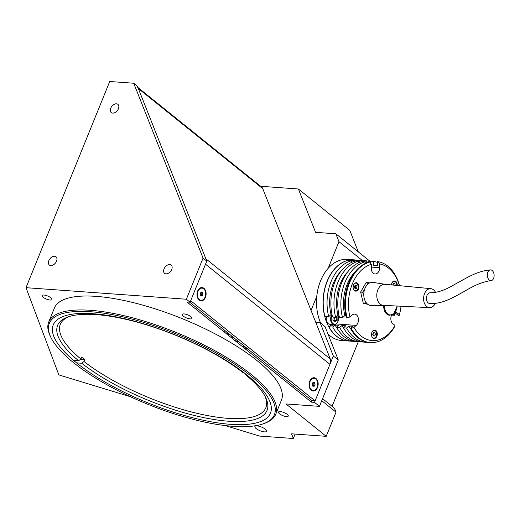 <?xml version="1.0" encoding="UTF-8"?>
<svg xmlns="http://www.w3.org/2000/svg" width="520" height="520" viewBox="0 0 520 520"><rect width="100%" height="100%" fill="white"/><g stroke="black" fill="none" stroke-linecap="round" stroke-linejoin="round"><path stroke-width="0.78" d="M265.363 429.221A6.338 1.976 -157.9 0 0 259.142 426.27A6.338 1.976 -157.9 0 0 254.885 426.51A6.338 1.976 -157.9 0 0 256.146 428.558A6.338 1.976 -157.9 0 0 262.366 431.516A6.338 1.976 -157.9 0 0 266.624 431.275A6.338 1.976 -157.9 0 0 265.363 429.221M287.203 414.362A5.278 1.651 -157.9 0 0 282.022 411.905A5.278 1.651 -157.9 0 0 278.473 412.1A5.278 1.651 -157.9 0 0 279.526 413.81A5.278 1.651 -157.9 0 0 284.707 416.273A5.278 1.651 -157.9 0 0 288.256 416.072A5.278 1.651 -157.9 0 0 287.203 414.362M50.843 297.804A5.278 1.651 -157.9 0 0 45.656 295.341A5.278 1.651 -157.9 0 0 42.107 295.536A5.278 1.651 -157.9 0 0 43.16 297.245A5.278 1.651 -157.9 0 0 48.347 299.709A5.278 1.651 -157.9 0 0 51.896 299.514A5.278 1.651 -157.9 0 0 50.843 297.804M190.957 316.68A5.278 1.651 -157.9 0 0 185.77 314.223A5.278 1.651 -157.9 0 0 182.221 314.418A5.278 1.651 -157.9 0 0 183.274 316.127A5.278 1.651 -157.9 0 0 188.461 318.591A5.278 1.651 -157.9 0 0 192.01 318.389A5.278 1.651 -157.9 0 0 190.957 316.68M116.474 103.805A5.278 3.478 -51.2 0 0 111.234 107.192A5.278 3.478 -51.2 0 0 111.273 112.567A5.278 3.478 -51.2 0 0 112.697 113.1A5.278 3.478 -51.2 0 0 117.936 109.707A5.278 3.478 -51.2 0 0 117.897 104.338A5.278 3.478 -51.2 0 0 116.474 103.805M169.761 264.55A5.278 3.478 -51.2 0 0 164.522 267.943A5.278 3.478 -51.2 0 0 164.567 273.312A5.278 3.478 -51.2 0 0 165.99 273.845A5.278 3.478 -51.2 0 0 171.223 270.459A5.278 3.478 -51.2 0 0 171.184 265.083A5.278 3.478 -51.2 0 0 169.761 264.55M54.568 256.256A5.278 3.478 -51.2 0 0 49.329 259.649A5.278 3.478 -51.2 0 0 49.374 265.018A5.278 3.478 -51.2 0 0 50.798 265.551A5.278 3.478 -51.2 0 0 56.036 262.164A5.278 3.478 -51.2 0 0 55.991 256.789A5.278 3.478 -51.2 0 0 54.568 256.256M275.75 414.193L281.411 400.25A122.512 38.266 -157.9 0 0 256.984 360.575A122.512 38.266 -157.9 0 0 136.702 303.485A122.512 38.266 -157.9 0 0 54.392 308.067L48.724 322.01A122.512 38.266 22.1 0 1 131.04 317.434A122.512 38.266 22.1 0 1 251.322 374.517A122.512 38.266 22.1 0 1 275.75 414.193A122.512 38.266 22.1 0 1 264.706 423.287L263.445 423.741A121.453 37.934 -157.9 0 0 250.172 375.388A121.453 37.934 -157.9 0 0 113.172 314.782A121.453 37.934 -157.9 0 0 50.895 337.435A121.453 37.934 -157.9 0 0 73.547 362.674A121.453 37.934 -157.9 0 0 263.445 423.741M247.104 375.167A117.234 36.614 -157.9 0 0 132.008 320.548A117.234 36.614 -157.9 0 0 53.242 324.928A117.234 36.614 -157.9 0 0 76.616 362.895A117.234 36.614 -157.9 0 0 191.711 417.515A117.234 36.614 -157.9 0 0 270.478 413.134A117.234 36.614 -157.9 0 0 247.104 375.167M50.895 337.435L50.303 336.226A122.512 38.266 22.1 0 1 48.724 322.01M358.306 251.869L349.772 230.347L298.396 188.994L315.575 232.33L335.849 233.792L370.559 261.729M363.5 261.411L338.969 241.67L335.849 233.792M338.969 241.67L328.153 268.32M316.771 296.335L311.051 310.433M298.396 188.994L260.65 186.277M186.368 299.234L190.08 302.224L206.772 261.111L203.06 258.122L186.368 299.234L26 287.683L109.72 81.504L133.718 83.233L203.06 258.122M133.718 83.233L137.436 86.223L206.772 261.111M130.39 396.708L58.858 374.907L26 287.683M248.138 349.226L244.192 348.023M238.843 341.75L234.897 340.548M282.704 379.022L283.309 377.533M190.08 302.224L187.005 302.003L311.435 402.149L314.502 402.37L319.456 406.354L285.974 403.943L326.209 436.325L291.57 433.836L293.332 438.497L259.538 436.066L225.043 425.549M293.332 438.497L295.12 434.09M320.093 322.595L333.333 355.999L338.286 359.983L325.046 326.579L320.093 322.595L315.744 322.276M314.502 402.37L333.333 355.999M311.435 402.149L312.039 400.66L315.107 400.881L190.684 300.736L205.524 264.192L329.947 364.338L315.107 400.881M201.084 296.036A5.278 1.651 -157.9 0 0 200.213 294.541M321.763 400.679L336.024 412.159L326.209 436.325M293.397 385.658L292.793 387.147M358.312 341.705L332.079 406.302M322.582 398.658L334.464 408.219L336.024 412.159M338.286 359.983L319.456 406.354M222.671 330.707A6.656 6.071 159.4 0 1 222.683 330.668A6.656 6.071 159.4 0 1 223.425 329.336M233.006 337.044A6.656 6.071 159.4 0 1 231.641 337.928M229.684 334.38A3.588 3.276 159.4 0 1 227.552 334.633M225.004 332.586A3.588 3.276 159.4 0 1 224.984 330.596M245.993 347.503L242.047 346.3M205.452 297.329A6.656 4.556 94.1 0 0 203.931 288.334A6.656 4.556 94.1 0 0 197.652 291.05A6.656 4.556 94.1 0 0 197.451 291.603A6.656 4.556 94.1 0 0 197.125 296.166A6.656 4.556 94.1 0 0 200.869 300.807A6.656 4.556 94.1 0 0 205.452 297.329M201.292 296.03A3.588 2.457 94.1 0 0 201.428 295.724A3.588 2.457 94.1 0 0 201.572 292.364L202.234 294.067L203.002 294.125L202.306 292.331L200.857 292.396L200.103 294.255L200.798 296.049L202.248 295.984L203.002 294.125M317.499 387.51A6.656 4.556 94.1 0 0 315.978 378.515A6.656 4.556 94.1 0 0 309.699 381.231A6.656 4.556 94.1 0 0 309.498 381.778A6.656 4.556 94.1 0 0 309.173 386.347A6.656 4.556 94.1 0 0 312.917 390.988A6.656 4.556 94.1 0 0 317.499 387.51M313.385 386.113A3.588 2.457 94.1 0 0 313.476 385.905A3.588 2.457 94.1 0 0 313.619 382.544M137.95 87.523L261.593 187.037A8.45 5.564 128.8 0 1 262.776 188.675L330.284 358.95L205.855 258.804L138.346 88.53A8.45 5.564 -51.2 0 0 137.169 86.892M189.703 302.198L312.039 400.66M330.284 358.95A8.45 5.564 128.8 0 1 329.947 364.338M264.933 396.097A110.897 34.639 22.1 0 1 265.817 407.778A110.897 34.639 22.1 0 1 192.498 412.224A110.897 34.639 22.1 0 1 84.013 361.504L84.767 359.645A110.897 34.639 22.1 0 1 83.2 358.397A110.897 34.639 22.1 0 1 81.672 357.156L80.918 359.015A110.897 34.639 22.1 0 1 60.32 324.337A110.897 34.639 22.1 0 1 69.095 316.576M84.767 359.645L80.496 359.34M243.893 372.645L242.905 372.58A113.009 35.295 22.1 0 0 67.795 317.012A113.009 35.295 22.1 0 0 78.624 360.763L74.022 360.432M245.55 373.932L245.999 375.07A113.009 35.295 22.1 0 1 265.564 397.312A113.009 35.295 22.1 0 1 208.734 418.6A113.009 35.295 22.1 0 1 81.725 363.253L84.013 361.504M245.999 375.07L247.072 375.147M80.918 359.015L78.624 360.763M77.116 362.921L81.725 363.253M228.95 333.788A1.827 1.67 159.4 0 1 226.869 332.111M222.859 330.856A6.071 5.545 159.4 0 1 223.041 330.35A6.071 5.545 159.4 0 1 223.522 329.413M232.18 336.382A6.071 5.545 159.4 0 1 230.731 337.188M229.385 334.132L228.072 334.399L226.909 332.599M317.161 387.238A6.071 4.16 94.1 0 0 314.034 378.313A6.071 4.16 94.1 0 0 310.037 381.505A6.071 4.16 94.1 0 0 313.163 390.429A6.071 4.16 94.1 0 0 317.161 387.238M314.353 382.512L312.904 382.577L312.15 384.436L312.845 386.23L314.294 386.165L315.048 384.306L314.353 382.512M312.812 386.139L314.294 386.165M205.114 297.057A6.071 4.16 94.1 0 0 201.988 288.132A6.071 4.16 94.1 0 0 197.997 291.324A6.071 4.16 94.1 0 0 201.117 300.248A6.071 4.16 94.1 0 0 205.114 297.057M395.285 285.285L394.719 283.439L393.38 283.498L392.75 285.044M396.611 285.409A3.802 2.6 94.1 0 0 395.486 281.905A3.802 2.6 94.1 0 0 392.769 281.931A3.802 2.6 94.1 0 0 391.703 283.608M355.979 260.124A40.664 27.833 94.1 0 0 353.88 259.851L347.347 259.382A40.664 27.833 94.1 0 0 331.058 265.434A40.664 27.833 94.1 0 0 319.371 284.108A40.664 27.833 94.1 0 0 317.356 312.013A40.664 27.833 94.1 0 0 320.619 323.017M328.003 334.048A40.664 27.833 94.1 0 0 341.51 340.496L348.036 340.964A40.664 27.833 94.1 0 0 348.114 340.971M353.88 259.851A40.664 27.833 94.1 0 0 337.584 265.902A40.664 27.833 94.1 0 0 323.583 310.57A40.664 27.833 94.1 0 0 348.036 340.964M319.371 284.108L319.286 284.356A39.923 27.326 94.1 0 0 317.317 311.76L317.356 312.013M394.751 326.378A40.664 27.833 -85.9 0 1 386.757 336.531A40.664 27.833 -85.9 0 1 370.461 342.582A40.664 27.833 -85.9 0 1 351.175 328.38L353.997 327.366A38.552 26.39 94.1 0 0 387.595 334.848A38.552 26.39 94.1 0 0 395.038 325.481L394.751 326.378M357.428 290.524A4.225 2.893 94.1 0 0 358.878 285.883A4.225 2.893 94.1 0 0 356.343 282.724A4.225 2.893 94.1 0 0 354.647 283.355A4.225 2.893 94.1 0 0 353.191 287.995A4.225 2.893 94.1 0 0 355.732 291.155A4.225 2.893 94.1 0 0 357.428 290.524M355.212 288.49A4.225 2.893 94.1 0 0 355.433 285.246M375.778 337.87A4.225 2.893 94.1 0 0 377.234 333.229A4.225 2.893 94.1 0 0 374.693 330.07A4.225 2.893 94.1 0 0 372.996 330.7A4.225 2.893 94.1 0 0 371.547 335.341A4.225 2.893 94.1 0 0 374.082 338.5A4.225 2.893 94.1 0 0 375.778 337.87M373.562 335.835A4.225 2.893 94.1 0 0 373.782 332.592M397.209 285.467A4.225 2.893 94.1 0 0 394.635 280.963A4.225 2.893 94.1 0 0 392.938 281.593A4.225 2.893 94.1 0 0 391.45 284.921M393.835 285.149A4.225 2.893 94.1 0 0 393.725 283.485M399.432 285.682A38.552 26.39 94.1 0 0 379.75 263.952L379.685 267.683A6.123 4.192 -85.9 0 1 377.494 273.072A6.123 4.192 -85.9 0 1 375.043 273.981A6.123 4.192 -85.9 0 1 371.28 268.067L371.339 264.342A38.552 26.39 94.1 0 0 349.966 316.972L346.379 317.928A40.664 27.833 94.1 0 1 369.07 262.041L369.837 262.093L371.339 264.342M351.175 328.38L350.409 328.328L352.729 326.3L348.887 326.021A36.861 25.233 94.1 0 0 350.76 328.952M348.887 326.021L346.567 328.048A40.664 27.833 94.1 0 0 365.853 342.251A40.664 27.833 94.1 0 0 367.783 342.29M346.567 328.048L343.493 327.828A40.664 27.833 94.1 0 0 362.785 342.03L365.853 342.251M343.493 327.828L345.813 325.8L341.978 325.526A36.861 25.233 94.1 0 0 343.844 328.458M373.237 333.106A36.861 25.233 94.1 0 0 373.796 332.637M341.978 325.526L339.657 327.555A40.664 27.833 94.1 0 0 358.943 341.75A40.664 27.833 94.1 0 0 360.867 341.79M339.657 327.555L336.583 327.334A40.664 27.833 94.1 0 0 355.869 341.529L358.943 341.75M336.583 327.334L338.904 325.306L335.062 325.026A36.861 25.233 94.1 0 0 336.934 327.958M335.062 325.026L332.742 327.054A40.664 27.833 94.1 0 0 352.034 341.25A40.664 27.833 94.1 0 0 353.957 341.296M332.742 327.054L328.906 326.775L330.772 325.143L333.073 325.312L333.931 324.565M352.034 341.25L348.192 340.977A40.664 27.833 -85.9 0 1 328.906 326.775M379.75 263.952L378.248 261.709L377.481 261.651L377.416 265.499L373.575 265.219L373.64 261.378L370.565 261.157L370.532 263.133M378.248 261.709A40.664 27.833 -85.9 0 1 399.522 285.688M395.154 312.214A6.123 4.192 -85.9 0 1 395.473 312.214A6.123 4.192 -85.9 0 1 397.228 312.936L399.412 314.697L399.132 315.594L398.365 315.543L396.103 313.722L394.01 313.573M399.412 314.697A38.552 26.39 94.1 0 0 401.037 306.228M347.146 317.986A40.664 27.833 -85.9 0 1 369.837 262.093M349.966 316.972L352.222 315.003A6.123 4.192 -85.9 0 1 354.673 314.093A6.123 4.192 -85.9 0 1 358.358 318.669A6.123 4.192 -85.9 0 1 356.246 325.403L353.997 327.366M365.203 263.478L365.228 261.762A40.664 27.833 94.1 0 0 342.537 317.655L344.857 315.627L345.859 315.699M342.537 317.655L339.463 317.434A40.664 27.833 94.1 0 1 362.161 261.541L365.228 261.762M358.293 262.983L358.319 261.267A40.664 27.833 94.1 0 0 335.628 317.155L337.948 315.127L338.949 315.198M335.628 317.155L332.553 316.933A40.664 27.833 94.1 0 1 355.251 261.047L358.319 261.267M351.377 262.483L351.41 260.767A40.664 27.833 94.1 0 0 328.712 316.654L331.032 314.632L332.039 314.704M328.712 316.654L324.877 316.381A40.664 27.833 -85.9 0 1 347.568 260.494L351.41 260.767M341.029 271.135A36.861 25.233 94.1 0 0 331.032 314.632M347.938 271.635A36.861 25.233 94.1 0 0 337.948 315.127M354.848 272.129A36.861 25.233 94.1 0 0 344.857 315.627M370.552 261.963A40.664 27.833 94.1 0 0 366.73 260.877L366.697 262.828M366.73 260.877L363.656 260.656L363.643 261.651M363.643 261.469A40.664 27.833 94.1 0 0 359.814 260.383L359.781 262.327M359.814 260.383L355.979 260.104L355.966 260.644M393.231 314.223L394.524 315.263A40.664 27.833 94.1 0 0 394.953 313.638M377.468 262.464A40.664 27.833 94.1 0 0 373.64 261.378M394.524 315.263L391.612 315.055M395.038 325.481L392.847 323.719A6.123 4.192 -85.9 0 1 391.619 315.036M350.409 328.328A40.664 27.833 94.1 0 0 369.694 342.524L370.461 342.582M383.74 305.383A9.503 6.5 94.1 0 0 389.551 315.257A9.503 6.5 94.1 0 0 389.649 315.263M355.206 282.971A4.011 2.75 -85.9 0 1 355.862 282.9A4.011 2.75 -85.9 0 1 357.012 283.374M357.103 283.452A4.011 2.75 -85.9 0 1 358.254 285.753M358.059 288.431A4.011 2.75 -85.9 0 1 355.29 290.908A4.011 2.75 -85.9 0 1 354.647 290.745M354.393 286.975L355.03 288.632L356.369 288.574L357.071 286.851L356.428 285.2L355.089 285.259L354.393 286.975M354.972 288.47L356.369 288.574M376.415 335.777A4.011 2.75 -85.9 0 1 373.64 338.254A4.011 2.75 -85.9 0 1 372.996 338.098M373.555 330.317A4.011 2.75 -85.9 0 1 374.218 330.252A4.011 2.75 -85.9 0 1 376.603 333.099M374.777 332.547L373.438 332.605L372.743 334.328L373.386 335.978L374.725 335.92L375.421 334.204L374.777 332.547M373.321 335.816L374.725 335.92M367.146 303.771L365.228 303.413L365.007 300.683M363.786 295.36L362.576 292.201L364.481 289.738M367.38 284.596L368.121 282.633L369.675 282.919M365.228 303.413L363.285 303.277L367.776 304.304M362.576 292.201L360.633 292.065L363.285 303.277M368.121 282.633L366.158 282.49L360.633 292.065M490.418 269.893C478.608 270.797 468.293 276.939 460.7 281.099L453.219 285.246C444.906 290.18 437.353 292.689 430.541 292.773A5.388 3.686 94.1 0 0 426.731 296.225A5.388 3.686 94.1 0 0 427.668 302.367A5.388 3.686 94.1 0 0 429.754 303.517C442.5 304.031 452.121 298.044 464.828 291.135C474.708 285.09 483.418 281.593 490.978 280.651A5.388 3.393 -93 0 1 488.761 279.5A5.388 3.393 -93 0 1 487.442 273.611A5.388 3.393 -93 0 1 490.418 269.893A5.388 3.393 -93 0 1 492.687 271.037A5.388 3.393 -93 0 1 494 276.971A5.388 3.393 -93 0 1 490.978 280.651M435.546 292.461A9.503 6.506 94.1 0 0 434.421 290.68A9.503 6.506 94.1 0 0 430.892 288.665A9.503 6.506 94.1 0 0 424.157 294.743A9.503 6.506 94.1 0 0 425.796 305.604A9.503 6.506 94.1 0 0 429.526 307.625A9.503 6.506 94.1 0 0 435.357 303.349M430.892 288.665L384.904 284.297A10.562 7.228 94.1 0 0 377.416 291.05A10.562 7.228 94.1 0 0 379.243 303.115A10.562 7.228 94.1 0 0 383.39 305.364L429.526 307.625M385.06 284.31L373.041 282.406A11.616 7.95 94.1 0 0 364.54 289.556A11.616 7.95 94.1 0 0 366.476 303.056A11.616 7.95 94.1 0 0 371.378 305.539L383.546 305.37M354.075 261.391A5.811 3.978 -85.9 0 1 356.239 260.663L351.943 260.358A5.811 3.978 94.1 0 0 350.376 260.695M333.749 321.035A5.811 3.978 94.1 0 0 334.197 317.103M336.882 317.525L334.425 317.35L334.094 320.45L336.55 320.632L336.882 317.525L336.135 316.713M333.223 316.979L332.885 320.086L334.549 321.913L336.55 320.632M326.606 316.505A5.811 3.978 94.1 0 0 329.856 324.272L334.159 324.578A5.811 3.978 -85.9 0 1 330.889 321.302A5.811 3.978 -85.9 0 1 331.474 315.4A5.811 3.978 -85.9 0 1 331.909 314.691M138.346 88.53L262.776 188.675M356.246 325.403L336.258 323.96M379.685 267.683L371.293 267.079M397.228 312.936L394.751 312.754M383.942 305.389A9.503 6.5 94.1 0 0 389.747 315.269L393.763 313.794L397.131 306.039A9.139 6.26 94.1 0 1 393.854 313.579A9.139 6.26 94.1 0 1 387.381 313.697A9.139 6.26 94.1 0 1 384.605 305.422M353.21 288.119A3.802 2.6 94.1 0 0 354.374 290.264A3.802 2.6 94.1 0 0 357.955 288.711A3.802 2.6 94.1 0 0 357.091 283.569A3.802 2.6 94.1 0 0 353.412 285.37M371.56 335.465A3.802 2.6 94.1 0 0 374.394 338A3.802 2.6 94.1 0 0 376.688 334.146A3.802 2.6 94.1 0 0 374.725 330.538A3.802 2.6 94.1 0 0 371.761 332.716M358.897 262.697A5.388 3.686 94.1 0 0 358.306 261.963M356.882 261.163A5.388 3.686 94.1 0 0 356.142 261.111M332.176 315.361A5.388 3.686 94.1 0 0 332.007 315.666A5.388 3.686 94.1 0 0 332.56 323.173A5.388 3.686 94.1 0 0 337.76 321.952A5.388 3.686 94.1 0 0 337.792 315.263M337.675 322.173A5.811 3.978 -85.9 0 1 334.159 324.578C335.764 324.447 336.986 323.628 337.825 322.127L337.922 315.153M196.397 307.587L195.793 309.069M313.111 378.248L314.034 378.313M312.24 390.364L313.163 390.429M201.071 288.067L201.988 288.132M200.194 300.183L201.117 300.248M355.862 282.9L357.065 283.394C359.099 287.443 358.507 289.952 355.29 290.908M373.64 338.254C375.421 338.163 376.454 336.791 376.747 334.139C376.61 331.793 375.765 330.499 374.218 330.252M359.06 262.626L358.312 261.658M357.799 261.228L356.239 260.663"/></g></svg>
